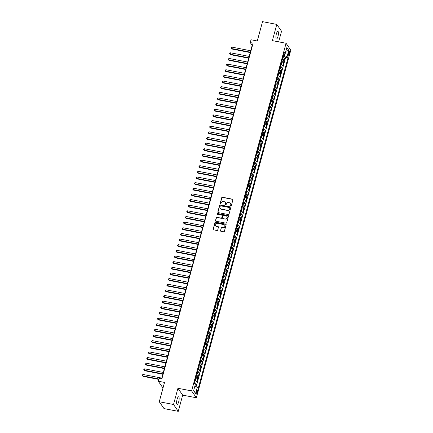 <?xml version="1.0" encoding="UTF-8"?>
<svg xmlns="http://www.w3.org/2000/svg" width="433" height="433" viewBox="0 0 433 433"><rect width="100%" height="100%" fill="white"/><g stroke="black" fill="none" stroke-linecap="round" stroke-linejoin="round"><path stroke-width="0.65" d="M230.816 206.043A0.417 0.384 -34.7 0 0 231.309 205.729L232.911 199.84A0.595 0.552 -34.7 0 0 232.499 199.18L222.432 197.237A0.595 0.552 -34.7 0 0 221.718 197.681L220.121 203.57A0.417 0.384 -34.7 0 0 220.408 204.03A0.417 0.384 -34.7 0 0 220.906 203.716L221.111 202.958A1.9 1.759 -34.7 0 1 223.385 201.529L224.224 201.691A1.9 1.759 -34.7 0 1 225.533 203.813L225.322 204.571A0.417 0.384 -34.7 0 0 225.609 205.036A0.417 0.384 -34.7 0 0 226.107 204.722L226.313 203.959A1.9 1.759 -34.7 0 1 228.586 202.536L229.425 202.698A1.9 1.759 -34.7 0 1 230.735 204.814L230.529 205.578A0.417 0.384 -34.7 0 0 230.816 206.043M178.705 401.775A3.865 1.066 100.9 0 0 178.618 396.79A3.865 1.066 100.9 0 0 177.065 399.405A3.865 1.066 100.9 0 0 177.151 404.384A3.865 1.066 100.9 0 0 178.705 401.775M277.991 36.35A3.865 1.066 100.9 0 0 277.899 31.371A3.865 1.066 100.9 0 0 276.346 33.98A3.865 1.066 100.9 0 0 276.433 38.959A3.865 1.066 100.9 0 0 277.991 36.35M197.259 392.791A1.932 0.536 100.9 0 0 197.215 390.301A1.932 0.536 100.9 0 0 196.441 391.605A1.932 0.536 100.9 0 0 196.485 394.095A1.932 0.536 100.9 0 0 197.259 392.791M220.408 230.572A0.595 0.552 -34.7 0 0 220.819 231.233L223.644 231.779A0.595 0.552 -34.7 0 0 224.354 231.336L226.129 224.797A0.595 0.552 -34.7 0 0 225.723 224.137L215.65 222.189A0.595 0.552 -34.7 0 0 214.941 222.638L213.166 229.176A0.595 0.552 -34.7 0 0 213.572 229.836L216.987 230.497A0.595 0.552 -34.7 0 0 217.696 230.047L218.454 227.249A0.595 0.552 -34.7 0 0 218.048 226.589L216.354 226.264A1.586 1.472 -34.7 0 1 215.504 223.98A1.586 1.472 -34.7 0 1 217.16 223.298L223.791 224.581A1.586 1.472 -34.7 0 1 224.64 226.865A1.586 1.472 -34.7 0 1 222.984 227.541L221.88 227.33A0.595 0.552 -34.7 0 0 221.171 227.774L220.538 230.757A0.595 0.552 -34.7 0 0 220.554 231.103M278.657 41.839L281.537 31.257L276.784 24.405L262.539 21.65L257.283 40.978L251.016 39.766L250.247 42.591L253.099 43.143L161.866 378.935L159.014 378.382L158.245 381.202L162.987 388.044M173.519 404.498L178.266 411.35L182.677 395.123L177.925 388.271L173.519 404.498L159.268 401.743L164.518 382.415L158.245 381.202M177.925 388.271L191.608 390.918L286.061 43.273L290.808 50.125L196.355 397.77L191.608 390.918M276.784 24.405L272.379 40.626L286.061 43.273M228.326 214.552A0.595 0.552 -34.7 0 0 229.035 214.108L230.811 207.569A0.595 0.552 -34.7 0 0 230.399 206.909L220.332 204.961A0.595 0.552 -34.7 0 0 219.618 205.41L217.842 211.948A0.595 0.552 -34.7 0 0 218.254 212.608L228.326 214.552M228.472 216.186L226.692 222.719A0.595 0.552 -34.7 0 1 225.983 223.168L215.91 221.22A0.595 0.552 -34.7 0 1 215.504 220.559L216.262 217.761A0.595 0.552 -34.7 0 1 216.976 217.317L221.057 218.108A0.595 0.552 -34.7 0 0 221.766 217.658L222.275 215.802A0.595 0.552 -34.7 0 0 221.864 215.141L217.61 214.319A0.417 0.384 -34.7 0 1 217.388 213.723A0.417 0.384 -34.7 0 1 217.821 213.545L228.061 215.52A0.595 0.552 -34.7 0 1 228.472 216.186M178.266 411.35L164.015 408.595L159.268 401.743M195.581 386.577L196.252 384.109L194.872 383.844M194.536 382.696A2.414 0.606 15.2 0 1 195.781 383.432L196.398 381.175L196.863 381.852L197.784 378.469L196.03 378.128M196.068 377.051A2.414 0.606 15.2 0 1 197.318 377.793L197.93 375.535L198.395 376.212L199.315 372.824L197.567 372.483M197.605 371.406A2.414 0.606 15.2 0 1 198.85 372.147L199.461 369.89L199.932 370.567L200.852 367.179L199.099 366.843M199.137 365.766A2.414 0.606 15.2 0 1 200.382 366.502L200.993 364.245L201.464 364.922L202.384 361.539L200.631 361.198M200.668 360.121A2.414 0.606 15.2 0 1 201.913 360.862L202.53 358.605L202.996 359.276L203.916 355.894L202.168 355.553M202.206 354.475A2.414 0.606 15.2 0 1 203.45 355.217L204.062 352.96L204.533 353.637L205.453 350.248L203.699 349.913M203.737 348.836A2.414 0.606 15.2 0 1 204.982 349.572L205.594 347.315L206.065 347.991L206.985 344.603L205.231 344.267M205.269 343.19A2.414 0.606 15.2 0 1 206.514 343.932L207.131 341.675L207.596 342.346L208.517 338.963L206.763 338.622M206.801 337.545A2.414 0.606 15.2 0 1 208.051 338.287L208.663 336.03L209.128 336.706L210.048 333.318L208.3 332.982M208.338 331.905A2.414 0.606 15.2 0 1 209.583 332.641L210.194 330.384L210.665 331.061L211.585 327.673L209.832 327.337M209.87 326.26A2.414 0.606 15.2 0 1 211.115 327.002L211.726 324.739L212.197 325.416L213.117 322.033L211.364 321.692M211.401 320.615A2.414 0.606 15.2 0 1 212.646 321.356L213.263 319.099L213.729 319.776L214.649 316.388L212.901 316.047M212.939 314.975A2.414 0.606 15.2 0 1 214.183 315.711L214.795 313.454L215.266 314.131L216.186 310.742L214.432 310.407M214.47 309.33A2.414 0.606 15.2 0 1 215.715 310.066L216.327 307.809L216.798 308.485L217.718 305.103L215.964 304.762M216.002 303.685A2.414 0.606 15.2 0 1 217.247 304.426L217.864 302.169L218.329 302.846L219.25 299.457L217.501 299.116M217.534 298.039A2.414 0.606 15.2 0 1 218.784 298.781L219.396 296.524L219.867 297.2L220.781 293.812L219.033 293.477M219.071 292.399A2.414 0.606 15.2 0 1 220.316 293.136L220.927 290.879L221.398 291.555L222.318 288.172L220.565 287.831M220.603 286.754A2.414 0.606 15.2 0 1 221.848 287.496L222.465 285.239L222.93 285.91L223.85 282.527L222.097 282.186M222.134 281.109A2.414 0.606 15.2 0 1 223.385 281.851L223.996 279.594L224.462 280.27L225.382 276.882L223.634 276.546M223.672 275.469A2.414 0.606 15.2 0 1 224.916 276.205L225.528 273.948L225.999 274.625L226.919 271.237L225.165 270.901M225.203 269.824A2.414 0.606 15.2 0 1 226.448 270.565L227.06 268.303L227.531 268.98L228.451 265.597L226.697 265.256M226.735 264.179A2.414 0.606 15.2 0 1 227.98 264.92L228.597 262.663L229.062 263.34L229.983 259.952L228.234 259.616M228.272 258.539A2.414 0.606 15.2 0 1 229.517 259.275L230.129 257.018L230.6 257.695L231.52 254.306L229.766 253.971M229.804 252.894A2.414 0.606 15.2 0 1 231.049 253.63L231.66 251.373L232.131 252.049L233.051 248.666L231.298 248.326M231.336 247.248A2.414 0.606 15.2 0 1 232.581 247.99L233.198 245.733L233.663 246.409L234.583 243.021L232.83 242.68M232.867 241.603A2.414 0.606 15.2 0 1 234.118 242.345L234.729 240.088L235.195 240.764L236.115 237.376L234.367 237.04M234.405 235.963A2.414 0.606 15.2 0 1 235.649 236.699L236.261 234.442L236.732 235.119L237.652 231.736L235.898 231.395M235.936 230.318A2.414 0.606 15.2 0 1 237.181 231.06L237.793 228.803L238.264 229.479L239.184 226.091L237.43 225.75M237.468 224.673A2.414 0.606 15.2 0 1 238.713 225.414L239.33 223.157L239.795 223.834L240.716 220.446L238.967 220.11M239.005 219.033A2.414 0.606 15.2 0 1 240.25 219.769L240.862 217.512L241.333 218.189L242.253 214.806L240.499 214.465M240.537 213.388A2.414 0.606 15.2 0 1 241.782 214.129L242.393 211.872L242.864 212.543L243.784 209.161L242.031 208.82M242.069 207.743A2.414 0.606 15.2 0 1 243.314 208.484L243.931 206.227L244.396 206.904L245.316 203.515L243.568 203.18M243.6 202.103A2.414 0.606 15.2 0 1 244.851 202.839L245.462 200.582L245.933 201.258L246.848 197.87L245.1 197.535M245.138 196.458A2.414 0.606 15.2 0 1 246.382 197.199L246.994 194.937L247.465 195.613L248.385 192.23L246.631 191.889M246.669 190.812A2.414 0.606 15.2 0 1 247.914 191.554L248.531 189.297L248.997 189.973L249.917 186.585L248.163 186.25M248.201 185.172A2.414 0.606 15.2 0 1 249.451 185.909L250.063 183.652L250.528 184.328L251.449 180.94L249.7 180.604M249.738 179.527A2.414 0.606 15.2 0 1 250.983 180.263L251.595 178.006L252.066 178.683L252.986 175.3L251.232 174.959M251.27 173.882A2.414 0.606 15.2 0 1 252.515 174.623L253.126 172.366L253.597 173.043L254.517 169.655L252.764 169.314M252.802 168.237A2.414 0.606 15.2 0 1 254.047 168.978L254.664 166.721L255.129 167.398L256.049 164.01L254.301 163.674M254.339 162.597A2.414 0.606 15.2 0 1 255.584 163.333L256.195 161.076L256.666 161.753L257.586 158.37L255.833 158.029M255.871 156.952A2.414 0.606 15.2 0 1 257.115 157.693L257.727 155.436L258.198 156.107L259.118 152.725L257.364 152.384M257.402 151.306A2.414 0.606 15.2 0 1 258.647 152.048L259.264 149.791L259.73 150.468L260.65 147.079L258.896 146.744M258.934 145.667A2.414 0.606 15.2 0 1 260.184 146.403L260.796 144.146L261.261 144.822L262.181 141.434L260.433 141.098M260.471 140.021A2.414 0.606 15.2 0 1 261.716 140.763L262.328 138.506L262.799 139.177L263.719 135.794L261.965 135.453M262.003 134.376A2.414 0.606 15.2 0 1 263.248 135.118L263.859 132.861L264.33 133.537L265.25 130.149L263.497 129.813M263.535 128.736A2.414 0.606 15.2 0 1 264.779 129.472L265.397 127.215L265.862 127.892L266.782 124.504L265.034 124.168M265.072 123.091A2.414 0.606 15.2 0 1 266.317 123.833L266.928 121.57L267.399 122.247L268.319 118.864L266.566 118.523M266.604 117.446A2.414 0.606 15.2 0 1 267.848 118.187L268.46 115.93L268.931 116.607L269.851 113.219L268.097 112.878M268.135 111.801A2.414 0.606 15.2 0 1 269.38 112.542L269.997 110.285L270.463 110.962L271.383 107.573L269.635 107.238M269.667 106.161A2.414 0.606 15.2 0 1 270.917 106.897L271.529 104.64L271.994 105.316L272.914 101.934L271.166 101.593M271.204 100.516A2.414 0.606 15.2 0 1 272.449 101.257L273.061 99L273.532 99.677L274.452 96.288L272.698 95.947M272.736 94.87A2.414 0.606 15.2 0 1 273.981 95.612L274.598 93.355L275.063 94.031L275.983 90.643L274.23 90.308M274.268 89.23A2.414 0.606 15.2 0 1 275.518 89.967L276.13 87.71L276.595 88.386L277.515 85.003L275.767 84.662M275.805 83.585A2.414 0.606 15.2 0 1 277.05 84.327L277.661 82.07L278.132 82.741L279.052 79.358L277.299 79.017M277.337 77.94A2.414 0.606 15.2 0 1 278.581 78.682L279.193 76.424L279.664 77.101L280.584 73.713L278.83 73.377M278.868 72.3A2.414 0.606 15.2 0 1 280.113 73.036L280.73 70.779L281.196 71.456L282.116 68.068L280.368 67.732M280.405 66.655A2.414 0.606 15.2 0 1 281.65 67.396L282.262 65.134L282.733 65.811L283.653 62.428L283.182 61.751A2.414 0.606 -164.8 0 0 281.937 61.01M281.899 62.087L283.653 62.428M288.622 52.388L288.286 53.627A1.873 0.52 100.9 0 0 288.324 56.041A1.873 0.52 100.9 0 0 289.082 54.775L289.417 53.535A1.873 0.52 100.9 0 0 289.374 51.121A1.873 0.52 100.9 0 0 288.622 52.388M194.823 386.252L197.259 387.286L198.157 388.58L288.01 57.865L287.111 56.571L283.507 55.235M197.259 387.286L195.57 393.489L193.621 390.674L195.305 384.466L194.406 383.173L284.259 52.458L285.158 53.757L286.846 47.549L288.795 50.363L287.111 56.571M196.117 386.804L285.612 57.405L285.185 56.783L284.265 60.171L283.794 59.494A2.414 0.606 -164.8 0 0 282.549 58.753A1.602 0.401 -164.8 0 0 282.549 58.753M281.65 67.396L282.116 68.068M280.113 73.036L280.584 73.713M278.581 78.682L279.052 79.358M277.05 84.327L277.515 85.003M275.518 89.967L275.983 90.643M273.981 95.612L274.452 96.288M272.449 101.257L272.914 101.934M270.917 106.897L271.383 107.573M269.38 112.542L269.851 113.219M267.848 118.187L268.319 118.864M266.317 123.833L266.782 124.504M264.779 129.472L265.25 130.149M263.248 135.118L263.719 135.794M261.716 140.763L262.181 141.434M260.184 146.403L260.65 147.079M258.647 152.048L259.118 152.725M257.115 157.693L257.586 158.37M255.584 163.333L256.049 164.01M254.047 168.978L254.517 169.655M252.515 174.623L252.986 175.3M250.983 180.263L251.449 180.94M249.451 185.909L249.917 186.585M247.914 191.554L248.385 192.23M246.382 197.199L246.848 197.87M244.851 202.839L245.316 203.515M243.314 208.484L243.784 209.161M241.782 214.129L242.253 214.806M240.25 219.769L240.716 220.446M238.713 225.414L239.184 226.091M237.181 231.06L237.652 231.736M235.649 236.699L236.115 237.376M234.118 242.345L234.583 243.021M232.581 247.99L233.051 248.666M231.049 253.63L231.52 254.306M229.517 259.275L229.983 259.952M227.98 264.92L228.451 265.597M226.448 270.565L226.919 271.237M224.916 276.205L225.382 276.882M223.385 281.851L223.85 282.527M221.848 287.496L222.318 288.172M220.316 293.136L220.781 293.812M218.784 298.781L219.25 299.457M217.247 304.426L217.718 305.103M215.715 310.066L216.186 310.742M214.183 315.711L214.649 316.388M212.646 321.356L213.117 322.033M211.115 327.002L211.585 327.673M209.583 332.641L210.048 333.318M208.051 338.287L208.517 338.963M206.514 343.932L206.985 344.603M204.982 349.572L205.453 350.248M203.45 355.217L203.916 355.894M201.913 360.862L202.384 361.539M200.382 366.502L200.852 367.179M198.85 372.147L199.315 372.824M197.318 377.793L197.784 378.469M195.781 383.432L196.252 384.109M284.313 55.386L284.741 53.827M182.677 395.123L196.355 397.77M250.247 42.591L252.174 45.368L161.563 378.875M252.477 45.427L252.174 45.368M283.431 56.447L285.185 56.783M285.612 57.405L288.01 57.865M283.848 53.979L285.158 53.757M282.262 65.134A2.414 0.606 -164.8 0 0 281.017 64.398A1.602 0.401 -164.8 0 0 281.017 64.398M280.73 70.779A2.414 0.606 -164.8 0 0 279.485 70.043A1.602 0.401 -164.8 0 0 279.485 70.038M279.193 76.424A2.414 0.606 -164.8 0 0 277.948 75.683A1.602 0.401 -164.8 0 0 277.948 75.683M277.661 82.07A2.414 0.606 -164.8 0 0 276.416 81.328A1.602 0.401 -164.8 0 0 276.416 81.328M276.13 87.71A2.414 0.606 -164.8 0 0 274.885 86.973A1.602 0.401 -164.8 0 0 274.885 86.968M274.598 93.355A2.414 0.606 -164.8 0 0 273.347 92.613A1.602 0.401 -164.8 0 0 273.347 92.613M273.061 99A2.414 0.606 -164.8 0 0 271.816 98.259A1.602 0.401 -164.8 0 0 271.816 98.259M271.529 104.64A2.414 0.606 -164.8 0 0 270.284 103.904A1.602 0.401 -164.8 0 0 270.284 103.898M269.997 110.285A2.414 0.606 -164.8 0 0 268.752 109.544A1.602 0.401 -164.8 0 0 268.752 109.544M268.46 115.93A2.414 0.606 -164.8 0 0 267.215 115.189A1.602 0.401 -164.8 0 0 267.215 115.189M266.928 121.57A2.414 0.606 -164.8 0 0 265.683 120.834A1.602 0.401 -164.8 0 1 265.689 120.834M265.397 127.215A2.414 0.606 -164.8 0 0 264.152 126.479A1.602 0.401 -164.8 0 0 264.152 126.474M263.859 132.861A2.414 0.606 -164.8 0 0 262.615 132.119A1.602 0.401 -164.8 0 0 262.615 132.119M262.328 138.506A2.414 0.606 -164.8 0 0 261.083 137.764A1.602 0.401 -164.8 0 1 261.088 137.764M260.796 144.146A2.414 0.606 -164.8 0 0 259.551 143.41A1.602 0.401 -164.8 0 0 259.551 143.404M259.264 149.791A2.414 0.606 -164.8 0 0 258.014 149.049A1.602 0.401 -164.8 0 0 258.019 149.049M257.727 155.436A2.414 0.606 -164.8 0 0 256.482 154.695A1.602 0.401 -164.8 0 1 256.488 154.695M256.195 161.076A2.414 0.606 -164.8 0 0 254.95 160.34A1.602 0.401 -164.8 0 0 254.95 160.334M254.664 166.721A2.414 0.606 -164.8 0 0 253.419 165.98A1.602 0.401 -164.8 0 0 253.419 165.98M253.126 172.366A2.414 0.606 -164.8 0 0 251.882 171.625A1.602 0.401 -164.8 0 1 251.887 171.625M251.595 178.006A2.414 0.606 -164.8 0 0 250.35 177.27A1.602 0.401 -164.8 0 0 250.35 177.265M250.063 183.652A2.414 0.606 -164.8 0 0 248.818 182.91A1.602 0.401 -164.8 0 0 248.818 182.91M248.531 189.297A2.414 0.606 -164.8 0 0 247.281 188.555A1.602 0.401 -164.8 0 1 247.286 188.555M246.994 194.937A2.414 0.606 -164.8 0 0 245.749 194.201A1.602 0.401 -164.8 0 0 245.749 194.201M245.462 200.582A2.414 0.606 -164.8 0 0 244.217 199.846A1.602 0.401 -164.8 0 0 244.217 199.84M243.931 206.227A2.414 0.606 -164.8 0 0 242.686 205.486L242.686 205.486M242.393 211.872A2.414 0.606 -164.8 0 0 241.149 211.131A1.602 0.401 -164.8 0 0 241.149 211.131M240.862 217.512A2.414 0.606 -164.8 0 0 239.617 216.776A1.602 0.401 -164.8 0 0 239.617 216.771M239.33 223.157A2.414 0.606 -164.8 0 0 238.085 222.416A1.602 0.401 -164.8 0 0 238.085 222.416M237.793 228.803A2.414 0.606 -164.8 0 0 236.548 228.061A1.602 0.401 -164.8 0 0 236.548 228.061M236.261 234.442A2.414 0.606 -164.8 0 0 235.016 233.706A1.602 0.401 -164.8 0 0 235.016 233.701M234.729 240.088A2.414 0.606 -164.8 0 0 233.484 239.346A1.602 0.401 -164.8 0 0 233.484 239.346M233.198 245.733A2.414 0.606 -164.8 0 0 231.947 244.991L231.953 244.991M231.66 251.373A2.414 0.606 -164.8 0 0 230.416 250.637A1.602 0.401 -164.8 0 0 230.416 250.631M230.129 257.018A2.414 0.606 -164.8 0 0 228.884 256.276A1.602 0.401 -164.8 0 0 228.884 256.276M228.597 262.663A2.414 0.606 -164.8 0 0 227.352 261.922L227.352 261.922M227.06 268.303A2.414 0.606 -164.8 0 0 225.815 267.567A1.602 0.401 -164.8 0 0 225.815 267.567M225.528 273.948A2.414 0.606 -164.8 0 0 224.283 273.212A1.602 0.401 -164.8 0 0 224.283 273.207M223.996 279.594A2.414 0.606 -164.8 0 0 222.751 278.852A1.602 0.401 -164.8 0 0 222.751 278.852M222.465 285.239A2.414 0.606 -164.8 0 0 221.214 284.497A1.602 0.401 -164.8 0 0 221.214 284.497M220.927 290.879A2.414 0.606 -164.8 0 0 219.683 290.142A1.602 0.401 -164.8 0 0 219.683 290.137M219.396 296.524A2.414 0.606 -164.8 0 0 218.151 295.782A1.602 0.401 -164.8 0 0 218.151 295.782M217.864 302.169A2.414 0.606 -164.8 0 0 216.619 301.428L216.619 301.428M216.327 307.809A2.414 0.606 -164.8 0 0 215.082 307.073A1.602 0.401 -164.8 0 0 215.082 307.067M214.795 313.454A2.414 0.606 -164.8 0 0 213.55 312.713A1.602 0.401 -164.8 0 0 213.55 312.713M213.263 319.099A2.414 0.606 -164.8 0 0 212.018 318.358L212.018 318.358M211.726 324.739A2.414 0.606 -164.8 0 0 210.481 324.003A1.602 0.401 -164.8 0 0 210.481 324.003M210.194 330.384A2.414 0.606 -164.8 0 0 208.95 329.648A1.602 0.401 -164.8 0 0 208.95 329.643M208.663 336.03A2.414 0.606 -164.8 0 0 207.418 335.288L207.418 335.288M207.131 341.675A2.414 0.606 -164.8 0 0 205.881 340.933L205.886 340.933M205.594 347.315A2.414 0.606 -164.8 0 0 204.349 346.579A1.602 0.401 -164.8 0 0 204.349 346.573M204.062 352.96A2.414 0.606 -164.8 0 0 202.817 352.218A1.602 0.401 -164.8 0 1 202.823 352.224M202.53 358.605A2.414 0.606 -164.8 0 0 201.285 357.864L201.285 357.864M200.993 364.245A2.414 0.606 -164.8 0 0 199.748 363.509A1.602 0.401 -164.8 0 0 199.748 363.504M199.461 369.89A2.414 0.606 -164.8 0 0 198.217 369.149A1.602 0.401 -164.8 0 1 198.222 369.154M197.93 375.535A2.414 0.606 -164.8 0 0 196.685 374.794L196.685 374.794M196.398 381.175A2.414 0.606 -164.8 0 0 195.148 380.439A1.602 0.401 -164.8 0 0 195.148 380.434M285.823 51.3L288.795 50.363M195.57 393.489L193.67 390.496M230.659 205.973A0.417 0.384 -34.7 0 1 230.654 205.762L230.865 204.998A1.9 1.759 -34.7 0 0 230.567 203.483M225.36 202.476A1.9 1.759 -34.7 0 1 225.658 203.997L225.452 204.755A0.417 0.384 -34.7 0 0 225.452 204.966M232.889 199.499A0.595 0.552 -34.7 0 0 232.629 199.364L222.557 197.421A0.595 0.552 -34.7 0 0 221.848 197.865L220.251 203.754A0.417 0.384 -34.7 0 0 220.251 203.959M230.794 207.223A0.595 0.552 -34.7 0 0 230.529 207.093L220.457 205.15A0.595 0.552 -34.7 0 0 219.748 205.594L217.972 212.132A0.595 0.552 -34.7 0 0 217.988 212.479M229.863 208.029A0.417 0.384 -34.7 0 0 229.577 207.564L220.733 205.859A0.417 0.384 -34.7 0 0 220.24 206.168L220.018 206.974A1.9 1.759 -34.7 0 0 221.328 209.09L227.374 210.259A1.9 1.759 -34.7 0 0 229.642 208.83L229.988 208.213A0.417 0.384 -34.7 0 0 229.858 207.818M220.316 208.489A1.9 1.759 -34.7 0 0 221.458 209.274L221.328 209.09M229.988 208.213L229.771 209.015A1.9 1.759 -34.7 0 1 227.498 210.443L221.458 209.274M222.253 215.455A0.595 0.552 -34.7 0 1 222.4 215.991L221.896 217.842A0.595 0.552 -34.7 0 1 221.187 218.292L217.101 217.501A0.595 0.552 -34.7 0 0 216.392 217.945L215.634 220.743A0.595 0.552 -34.7 0 0 215.65 221.09M228.451 215.84A0.595 0.552 -34.7 0 0 228.191 215.71L217.951 213.729A0.417 0.384 -34.7 0 0 217.453 214.248M225.295 218.925A1.586 1.472 -34.7 0 0 227 216.538A1.586 1.472 -34.7 0 0 226.102 215.959L223.764 215.51A0.595 0.552 -34.7 0 0 223.055 215.953L222.551 217.81A0.595 0.552 -34.7 0 0 222.963 218.47L225.425 219.109A1.586 1.472 -34.7 0 0 227.065 216.635M222.697 218.34A0.595 0.552 -34.7 0 0 223.087 218.66L222.963 218.47M225.425 219.109L223.087 218.66M224.749 225.252A1.586 1.472 -34.7 0 1 223.114 227.731L222.01 227.514A0.595 0.552 -34.7 0 0 221.295 227.964L220.538 230.757M215.52 225.772A1.586 1.472 -34.7 0 0 216.484 226.448L216.354 226.264M218.438 226.903A0.595 0.552 -34.7 0 0 218.172 226.773L216.484 226.448M226.113 224.451A0.595 0.552 -34.7 0 0 225.847 224.321L215.78 222.378A0.595 0.552 -34.7 0 0 215.066 222.822L213.29 229.36A0.595 0.552 -34.7 0 0 213.312 229.707M282.668 58.801L283.485 56.94L283.382 56.003A1.602 0.401 -164.8 0 0 283.317 55.933M250.707 50.764L232.039 47.154L231.655 48.566L231.974 49.032L250.22 52.555M282.744 57.6L282.922 56.923M231.974 49.032L231.125 48.139L231.655 48.566L250.323 52.171M231.125 48.139L231.276 47.576L232.039 47.154M281.136 64.441L281.953 62.579L281.851 61.648A1.602 0.401 -164.8 0 0 281.786 61.573M249.175 56.404L230.502 52.799L230.123 54.212L230.443 54.672L248.688 58.195M281.206 63.245L281.39 62.563M230.443 54.672L229.593 53.784L230.123 54.212L248.791 57.816M229.593 53.784L229.744 53.216L230.502 52.799M279.599 70.086L280.422 68.225L280.313 67.288A1.602 0.401 -164.8 0 0 280.248 67.218M247.638 62.049L228.97 58.444L228.586 59.851L228.911 60.317L247.156 63.84M279.675 68.885L279.859 68.208M228.911 60.317L228.056 59.424L228.586 59.851L247.259 63.462M228.056 59.424L228.97 58.444M278.067 75.732L278.884 73.87L278.782 72.933A1.602 0.401 -164.8 0 0 278.717 72.863M246.106 67.694L227.439 64.084L227.054 65.497L227.374 65.962L245.619 69.486M278.143 74.53L278.327 73.854M227.374 65.962L226.524 65.069L227.054 65.497L245.722 69.101M226.524 65.069L226.675 64.506L227.439 64.084M276.535 81.377L277.353 79.51L277.25 78.6A1.602 0.401 -164.8 0 0 277.185 78.503M244.575 73.334L225.907 69.729L225.523 71.142L225.842 71.602L244.088 75.126M277.25 78.6L276.503 81.361M276.606 80.175L276.79 79.499M225.842 71.602L224.992 70.714L225.523 71.142L244.19 74.747M224.992 70.714L225.144 70.151L225.907 69.729M274.998 87.017L275.821 85.155L275.718 84.218A1.602 0.401 -164.8 0 0 275.648 84.148M243.043 78.979L224.37 75.374L223.985 76.782L224.31 77.247L242.556 80.771M275.074 85.815L275.258 85.139M224.31 77.247L223.46 76.354L223.985 76.782L242.659 80.392M223.46 76.354L223.612 75.791L224.37 75.374M273.467 92.662L274.284 90.8L274.181 89.864A1.602 0.401 -164.8 0 0 274.116 89.793M241.506 84.624L222.838 81.014L222.454 82.427L222.773 82.892L241.019 86.416M273.542 91.46L273.726 90.784M222.773 82.892L221.923 81.999L222.454 82.427L241.121 86.032M221.923 81.999L222.838 81.014M271.935 98.307L272.752 96.44L272.649 95.509A1.602 0.401 -164.8 0 0 272.584 95.433M239.974 90.264L221.306 86.66L220.922 88.072L221.241 88.532L239.487 92.061M272.005 97.106L272.189 96.429M221.241 88.532L220.392 87.645L220.922 88.072L239.59 91.677M220.392 87.645L220.543 87.082L221.306 86.66M270.403 103.947L271.22 102.085L271.118 101.149A1.602 0.401 -164.8 0 0 271.053 101.078M238.442 95.909L219.769 92.305L219.39 93.717L219.71 94.177L237.955 97.701M270.473 102.745L270.657 102.069M219.71 94.177L218.86 93.29L219.39 93.717L238.058 97.322M218.86 93.29L219.011 92.722L219.769 92.305M268.866 109.592L269.689 107.73L269.58 106.794A1.602 0.401 -164.8 0 0 269.515 106.724M236.905 101.555L218.237 97.95L217.853 99.357L218.178 99.823L236.418 103.346M268.942 108.391L269.126 107.714M218.178 99.823L217.323 98.93L217.853 99.357L236.526 102.967M217.323 98.93L218.237 97.95M267.334 115.238L268.151 113.37L268.049 112.439A1.602 0.401 -164.8 0 0 267.984 112.364M235.373 107.2L216.706 103.59L216.321 105.002L216.641 105.463L234.886 108.992M267.41 114.036L267.594 113.359M216.641 105.463L215.791 104.575L216.321 105.002L234.989 108.607M215.791 104.575L215.943 104.012L216.706 103.59M265.802 120.877L266.62 119.015L266.517 118.079A1.602 0.401 -164.8 0 0 266.452 118.009M233.842 112.84L215.169 109.235L214.79 110.648L215.109 111.108L233.355 114.631M265.873 119.681L266.057 118.999M215.109 111.108L214.259 110.22L214.79 110.648L233.457 114.252M214.259 110.22L214.411 109.652L215.169 109.235M264.265 126.523L265.088 124.661L264.985 123.724A1.602 0.401 -164.8 0 0 264.915 123.654M232.31 118.485L213.637 114.88L213.252 116.288L213.577 116.753L231.823 120.277M264.341 125.321L264.525 124.644M213.577 116.753L212.722 115.86L213.252 116.288L231.926 119.898M212.722 115.86L213.637 114.88M262.734 132.168L263.551 130.306L263.448 129.37A1.602 0.401 -164.8 0 0 263.383 129.299M230.773 124.13L212.105 120.52L211.721 121.933L212.04 122.398L230.286 125.922M262.809 130.966L262.993 130.29M212.04 122.398L211.19 121.505L211.721 121.933L230.388 125.538M211.19 121.505L212.105 120.52M261.202 137.808L262.019 135.946L261.916 135.015A1.602 0.401 -164.8 0 0 261.851 134.939M229.241 129.77L210.573 126.165L210.189 127.578L210.508 128.038L228.754 131.562M261.272 136.612L261.456 135.93M210.508 128.038L209.659 127.15L210.189 127.578L228.857 131.183M209.659 127.15L209.81 126.582L210.573 126.165M259.665 143.453L260.487 141.591L260.385 140.655A1.602 0.401 -164.8 0 0 260.314 140.584M227.709 135.415L209.036 131.811L208.652 133.218L208.977 133.683L227.222 137.207M259.74 142.251L259.924 141.575M208.977 133.683L208.127 132.79L208.652 133.218L227.325 136.828M208.127 132.79L208.278 132.227L209.036 131.811M258.133 149.098L258.956 147.236L258.847 146.3A1.602 0.401 -164.8 0 0 258.782 146.23M226.172 141.061L207.504 137.45L207.12 138.863L207.439 139.329L225.685 142.852M258.209 147.897L258.393 147.22M207.439 139.329L206.59 138.436L207.12 138.863L225.793 142.468M206.59 138.436L207.504 137.45M256.601 154.743L257.418 152.876L257.321 151.967A1.602 0.401 -164.8 0 0 257.251 151.869M224.64 146.7L205.973 143.096L205.588 144.508L205.908 144.968L224.153 148.492M257.321 151.967L256.569 154.727M256.677 153.542L256.861 152.865M205.908 144.968L205.058 144.081L205.588 144.508L224.256 148.113M205.058 144.081L205.21 143.518L205.973 143.096M255.069 160.383L255.887 158.521L255.784 157.585A1.602 0.401 -164.8 0 0 255.719 157.515M223.109 152.346L204.436 148.741L204.057 150.148L204.376 150.614L222.622 154.137M255.14 159.182L255.324 158.505M204.376 150.614L203.526 149.721L204.057 150.148L222.724 153.758M203.526 149.721L203.678 149.158L204.436 148.741M253.532 166.028L254.355 164.167L254.252 163.252A1.602 0.401 -164.8 0 0 254.182 163.16M221.572 157.991L202.904 154.386L202.52 155.793L202.844 156.259L221.09 159.782M254.252 163.252L253.5 166.018M253.608 164.827L253.792 164.15M202.844 156.259L201.989 155.366L202.52 155.793L221.193 159.398M201.989 155.366L202.904 154.386M252.001 171.674L252.818 169.806L252.715 168.875A1.602 0.401 -164.8 0 0 252.65 168.8M220.04 163.631L201.372 160.026L200.988 161.439L201.307 161.899L219.553 165.428M252.076 170.472L252.26 169.796M201.307 161.899L200.457 161.011L200.988 161.439L219.655 165.043M200.457 161.011L200.609 160.448L201.372 160.026M250.469 177.314L251.286 175.452L251.183 174.515A1.602 0.401 -164.8 0 0 251.118 174.445M218.508 169.276L199.84 165.671L199.456 167.084L199.775 167.544L218.021 171.067M250.539 176.112L250.723 175.435M199.775 167.544L198.926 166.656L199.456 167.084L218.124 170.689M198.926 166.656L199.077 166.088L199.84 165.671M248.932 182.959L249.754 181.097L249.652 180.16A1.602 0.401 -164.8 0 0 249.581 180.09M216.976 174.921L198.303 171.316L197.919 172.724L198.244 173.189L216.489 176.713M249.007 181.757L249.191 181.081M198.244 173.189L197.394 172.296L197.919 172.724L216.592 176.334M197.394 172.296L197.545 171.733L198.303 171.316M247.4 188.604L248.217 186.742L248.114 185.806A1.602 0.401 -164.8 0 0 248.049 185.735M215.439 180.566L196.771 176.956L196.387 178.369L196.706 178.829L214.952 182.358M247.476 187.402L247.66 186.726M196.706 178.829L195.857 177.941L196.387 178.369L215.055 181.974M195.857 177.941L196.771 176.956M245.868 194.244L246.686 192.382L246.583 191.446A1.602 0.401 -164.8 0 0 246.518 191.375M213.907 186.206L195.24 182.602L194.855 184.014L195.175 184.474L213.42 187.998M245.939 193.048L246.123 192.366M195.175 184.474L194.325 183.587L194.855 184.014L213.523 187.619M194.325 183.587L194.477 183.018L195.24 182.602M244.336 199.889L245.154 198.027L245.051 197.091A1.602 0.401 -164.8 0 0 244.986 197.02M212.376 191.851L193.703 188.247L193.324 189.654L193.643 190.119L211.889 193.643M244.407 198.687L244.591 198.011M193.643 190.119L192.793 189.226L193.324 189.654L211.991 193.264M192.793 189.226L192.945 188.664L193.703 188.247M242.799 205.534L243.622 203.672L243.514 202.736A1.602 0.401 -164.8 0 0 243.449 202.666M210.839 197.497L192.171 193.887L191.787 195.299L192.111 195.765L210.351 199.288M242.875 204.333L243.059 203.656M192.111 195.765L191.256 194.872L191.787 195.299L210.46 198.904M191.256 194.872L192.171 193.887M241.268 211.18L242.085 209.312L241.982 208.381A1.602 0.401 -164.8 0 0 241.917 208.305M209.307 203.137L190.639 199.532L190.255 200.944L190.574 201.405L208.82 204.928M241.343 209.978L241.527 209.301M190.574 201.405L189.724 200.517L190.255 200.944L208.923 204.549M189.724 200.517L189.876 199.949L190.639 199.532M239.736 216.819L240.553 214.957L240.45 214.021A1.602 0.401 -164.8 0 0 240.385 213.951M207.775 208.782L189.102 205.177L188.723 206.584L189.042 207.05L207.288 210.573M239.806 215.618L239.99 214.941M189.042 207.05L188.193 206.157L188.723 206.584L207.391 210.194M188.193 206.157L188.344 205.594L189.102 205.177M238.199 222.465L239.021 220.603L238.919 219.666A1.602 0.401 -164.8 0 0 238.848 219.596M206.243 214.427L187.57 210.817L187.186 212.23L187.511 212.695L205.756 216.219M238.274 221.263L238.459 220.586M187.511 212.695L186.655 211.802L187.186 212.23L205.859 215.834M186.655 211.802L187.57 210.817M236.667 228.11L237.484 226.243L237.387 225.333A1.602 0.401 -164.8 0 0 237.316 225.236M204.706 220.067L186.038 216.462L185.654 217.875L185.974 218.335L204.219 221.864M237.387 225.333L236.635 228.094M236.743 226.908L236.927 226.232M185.974 218.335L185.124 217.447L185.654 217.875L204.322 221.48M185.124 217.447L186.038 216.462M235.135 233.75L235.953 231.888L235.85 230.951A1.602 0.401 -164.8 0 0 235.785 230.881M203.174 225.712L184.507 222.107L184.122 223.52L184.442 223.98L202.687 227.504M235.206 232.548L235.39 231.871M184.442 223.98L183.592 223.092L184.122 223.52L202.79 227.125M183.592 223.092L183.744 222.524L184.507 222.107M233.598 239.395L234.421 237.533L234.318 236.618A1.602 0.401 -164.8 0 0 234.248 236.526M201.643 231.357L182.97 227.753L182.585 229.16L182.91 229.625L201.156 233.149M234.318 236.618L233.571 239.384M233.674 238.193L233.858 237.517M182.91 229.625L182.06 228.732L182.585 229.16L201.258 232.77M182.06 228.732L182.212 228.169L182.97 227.753M232.066 245.04L232.889 243.173L232.781 242.242A1.602 0.401 -164.8 0 0 232.716 242.166M200.106 237.003L181.438 233.392L181.054 234.805L181.373 235.265L199.618 238.794M232.142 243.839L232.326 243.162M181.373 235.265L180.523 234.377L181.054 234.805L199.727 238.41M180.523 234.377L181.438 233.392M230.535 250.68L231.352 248.818L231.249 247.882A1.602 0.401 -164.8 0 0 231.184 247.811M198.574 242.642L179.906 239.038L179.522 240.45L179.841 240.91L198.087 244.434M230.61 249.484L230.794 248.802M179.841 240.91L178.991 240.023L179.522 240.45L198.19 244.055M178.991 240.023L179.143 239.454L179.906 239.038M229.003 256.325L229.82 254.463L229.717 253.527A1.602 0.401 -164.8 0 0 229.652 253.457M197.042 248.288L178.369 244.683L177.99 246.09L178.309 246.556L196.555 250.079M229.073 255.124L229.257 254.447M178.309 246.556L177.46 245.663L177.99 246.09L196.658 249.7M177.46 245.663L177.611 245.1L178.369 244.683M227.466 261.97L228.288 260.109L228.186 259.172A1.602 0.401 -164.8 0 0 228.115 259.102M195.505 253.933L176.837 250.323L176.453 251.735L176.778 252.201L195.023 255.724M227.541 260.769L227.726 260.092M176.778 252.201L175.922 251.308L176.453 251.735L195.126 255.34M175.922 251.308L176.837 250.323M225.934 267.61L226.751 265.748L226.648 264.817A1.602 0.401 -164.8 0 0 226.583 264.742M193.973 259.573L175.305 255.968L174.921 257.381L175.241 257.841L193.486 261.364M226.01 266.414L226.194 265.732M175.241 257.841L174.391 256.953L174.921 257.381L193.589 260.985M174.391 256.953L174.542 256.385L175.305 255.968M224.402 273.255L225.22 271.394L225.117 270.457A1.602 0.401 -164.8 0 0 225.052 270.387M192.441 265.218L173.774 261.613L173.389 263.02L173.709 263.486L191.954 267.009M224.473 272.054L224.657 271.377M173.709 263.486L172.859 262.593L173.389 263.02L192.057 266.631M172.859 262.593L173.011 262.03L173.774 261.613M222.865 278.901L223.688 277.039L223.585 276.102A1.602 0.401 -164.8 0 0 223.515 276.032M190.91 270.863L172.237 267.253L171.852 268.666L172.177 269.131L190.423 272.655M222.941 277.699L223.125 277.023M172.177 269.131L171.327 268.238L171.852 268.666L190.525 272.27M171.327 268.238L172.237 267.253M221.333 284.546L222.151 282.679L222.048 281.748A1.602 0.401 -164.8 0 0 221.983 281.672M189.373 276.503L170.705 272.898L170.321 274.311L170.64 274.771L188.885 278.295M221.409 283.344L221.593 282.668M170.64 274.771L169.79 273.883L170.321 274.311L188.988 277.916M169.79 273.883L170.705 272.898M219.802 290.186L220.619 288.324L220.516 287.388A1.602 0.401 -164.8 0 0 220.451 287.317M187.841 282.148L169.173 278.543L168.789 279.951L169.108 280.416L187.354 283.94M219.872 288.984L220.056 288.308M169.108 280.416L168.258 279.523L168.789 279.951L187.457 283.561M168.258 279.523L168.41 278.96L169.173 278.543M218.27 295.831L219.087 293.969L218.984 293.033A1.602 0.401 -164.8 0 0 218.919 292.962M186.309 287.793L167.636 284.183L167.257 285.596L167.576 286.061L185.822 289.585M218.34 294.629L218.524 293.953M167.576 286.061L166.727 285.168L167.257 285.596L185.925 289.201M166.727 285.168L167.636 284.183M216.733 301.476L217.555 299.609L217.453 298.7A1.602 0.401 -164.8 0 0 217.382 298.602M184.772 293.433L166.104 289.829L165.72 291.241L166.045 291.701L184.285 295.23M217.453 298.7L216.7 301.46M216.809 300.275L216.993 299.598M166.045 291.701L165.19 290.814L165.72 291.241L184.393 294.846M165.19 290.814L166.104 289.829M215.201 307.116L216.018 305.254L215.915 304.318A1.602 0.401 -164.8 0 0 215.851 304.247M183.24 299.079L164.572 295.474L164.188 296.886L164.508 297.347L182.753 300.87M215.277 305.915L215.461 305.238M164.508 297.347L163.658 296.459L164.188 296.886L182.856 300.491M163.658 296.459L163.809 295.891L164.572 295.474M213.669 312.761L214.487 310.899L214.384 309.985A1.602 0.401 -164.8 0 0 214.319 309.893M181.708 304.724L163.041 301.119L162.656 302.526L162.976 302.992L181.221 306.515M214.384 309.985L213.637 312.75M213.74 311.56L213.924 310.883M162.976 302.992L162.126 302.099L162.656 302.526L181.324 306.136M162.126 302.099L162.278 301.536L163.041 301.119M212.132 318.407L212.955 316.539L212.852 315.608A1.602 0.401 -164.8 0 0 212.782 315.533M180.177 310.369L161.504 306.759L161.119 308.172L161.444 308.632L179.69 312.161M212.208 317.205L212.392 316.528M161.444 308.632L160.594 307.744L161.119 308.172L179.792 311.776M160.594 307.744L161.504 306.759M210.6 324.046L211.418 322.184L211.315 321.248A1.602 0.401 -164.8 0 0 211.25 321.178M178.64 316.009L159.972 312.404L159.588 313.817L159.907 314.277L178.152 317.8M210.676 322.85L210.86 322.168M159.907 314.277L159.057 313.389L159.588 313.817L178.255 317.421M159.057 313.389L159.214 312.821L159.972 312.404M209.069 329.692L209.886 327.83L209.783 326.893A1.602 0.401 -164.8 0 0 209.718 326.823M177.108 321.654L158.44 318.049L158.056 319.457L158.375 319.922L176.621 323.446M209.139 328.49L209.323 327.813M158.375 319.922L157.525 319.029L158.056 319.457L176.724 323.067M157.525 319.029L157.677 318.466L158.44 318.049M207.531 335.337L208.354 333.475L208.251 332.539A1.602 0.401 -164.8 0 0 208.181 332.468M175.576 327.299L156.903 323.689L156.524 325.102L156.843 325.567L175.089 329.091M207.607 334.135L207.791 333.459M156.843 325.567L155.994 324.674L156.524 325.102L175.192 328.707M155.994 324.674L156.903 323.689M206 340.977L206.822 339.115L206.714 338.184A1.602 0.401 -164.8 0 0 206.649 338.108M174.039 332.939L155.371 329.334L154.987 330.747L155.306 331.207L173.552 334.731M206.076 339.781L206.26 339.099M155.306 331.207L154.457 330.319L154.987 330.747L173.66 334.352M154.457 330.319L154.613 329.751L155.371 329.334M204.468 346.622L205.285 344.76L205.182 343.824A1.602 0.401 -164.8 0 0 205.118 343.753M172.507 338.584L153.839 334.98L153.455 336.387L153.775 336.852L172.02 340.376M204.544 345.42L204.728 344.744M153.775 336.852L152.925 335.959L153.455 336.387L172.123 339.997M152.925 335.959L153.076 335.396L153.839 334.98M202.936 352.267L203.754 350.405L203.651 349.469A1.602 0.401 -164.8 0 0 203.586 349.399M170.975 344.23L152.302 340.619L151.923 342.032L152.243 342.498L170.488 346.021M203.007 351.066L203.191 350.389M152.243 342.498L151.393 341.605L151.923 342.032L170.591 345.637M151.393 341.605L152.302 340.619M201.399 357.912L202.222 356.045L202.119 355.114A1.602 0.401 -164.8 0 0 202.049 355.038M169.438 349.869L150.771 346.265L150.386 347.677L150.711 348.137L168.957 351.661M201.475 356.711L201.659 356.034M150.711 348.137L149.856 347.25L150.386 347.677L169.059 351.282M149.856 347.25L150.771 346.265M199.867 363.552L200.685 361.69L200.582 360.754A1.602 0.401 -164.8 0 0 200.517 360.684M167.907 355.515L149.239 351.91L148.855 353.317L149.174 353.783L167.419 357.306M199.943 362.351L200.127 361.674M149.174 353.783L148.324 352.895L148.855 353.317L167.522 356.927M148.324 352.895L148.476 352.327L149.239 351.91M198.336 369.197L199.153 367.336L199.05 366.399A1.602 0.401 -164.8 0 0 198.985 366.329M166.375 361.16L147.707 357.555L147.323 358.962L147.642 359.428L165.888 362.951M198.406 367.996L198.59 367.319M147.642 359.428L146.792 358.535L147.323 358.962L165.991 362.567M146.792 358.535L146.944 357.972L147.707 357.555M196.799 374.843L197.621 372.975L197.518 372.066A1.602 0.401 -164.8 0 0 197.448 371.969M164.843 366.805L146.17 363.195L145.786 364.608L146.11 365.068L164.356 368.597M197.518 372.066L196.771 374.826M196.874 373.641L197.058 372.965M146.11 365.068L145.261 364.18L145.786 364.608L164.459 368.212M145.261 364.18L146.17 363.195M195.267 380.483L196.084 378.621L195.981 377.684A1.602 0.401 -164.8 0 0 195.916 377.614M163.306 372.445L144.638 368.84L144.254 370.253L144.573 370.713L162.819 374.236M195.343 379.281L195.527 378.604M144.573 370.713L143.724 369.825L144.254 370.253L162.922 373.858M143.724 369.825L143.88 369.257L144.638 368.84M161.774 378.09L143.106 374.485L142.722 375.893L143.042 376.358L158.743 379.389M143.042 376.358L142.192 375.465L142.722 375.893L158.846 379.01M142.192 375.465L142.343 374.902L143.106 374.485M283.182 61.751L283.794 59.494M288.362 53.329L289.417 53.535M288.097 54.585L289.082 54.775M282.635 58.785L283.388 56.025M281.104 64.43L281.851 61.67M279.566 70.076L280.319 67.315M278.035 75.715L278.787 72.955M274.971 87.006L275.718 84.246M273.434 92.651L274.186 89.885M271.902 98.291L272.655 95.531M270.371 103.936L271.118 101.176M268.833 109.581L269.586 106.816M267.302 115.221L268.054 112.461M265.77 120.867L266.517 118.106M264.233 126.512L264.985 123.746M262.701 132.152L263.453 129.391M261.169 137.797L261.916 135.036M259.638 143.442L260.385 140.682M258.1 149.082L258.853 146.322M255.037 160.372L255.784 157.612M251.968 171.657L252.72 168.897M250.436 177.303L251.183 174.542M248.905 182.948L249.652 180.182M247.367 188.588L248.12 185.827M245.836 194.233L246.588 191.473M244.304 199.878L245.051 197.118M242.767 205.518L243.519 202.758M241.235 211.163L241.987 208.403M239.703 216.809L240.45 214.048M238.166 222.454L238.919 219.688M235.103 233.739L235.85 230.978M232.034 245.024L232.786 242.264M230.502 250.669L231.254 247.909M228.97 256.314L229.717 253.549M227.433 261.954L228.186 259.194M225.902 267.599L226.654 264.839M224.37 273.245L225.117 270.484M222.838 278.884L223.585 276.124M221.301 284.53L222.053 281.769M219.769 290.175L220.521 287.415M218.237 295.82L218.984 293.054M215.169 307.105L215.921 304.345M212.1 318.39L212.852 315.63M210.568 324.036L211.32 321.275M209.036 329.681L209.789 326.915M207.504 335.321L208.251 332.56M205.967 340.966L206.72 338.205M204.436 346.611L205.188 343.851M202.904 352.256L203.651 349.491M201.367 357.896L202.119 355.136M199.835 363.541L200.587 360.781M198.303 369.187L199.05 366.421M195.234 380.472L195.987 377.711"/></g></svg>
